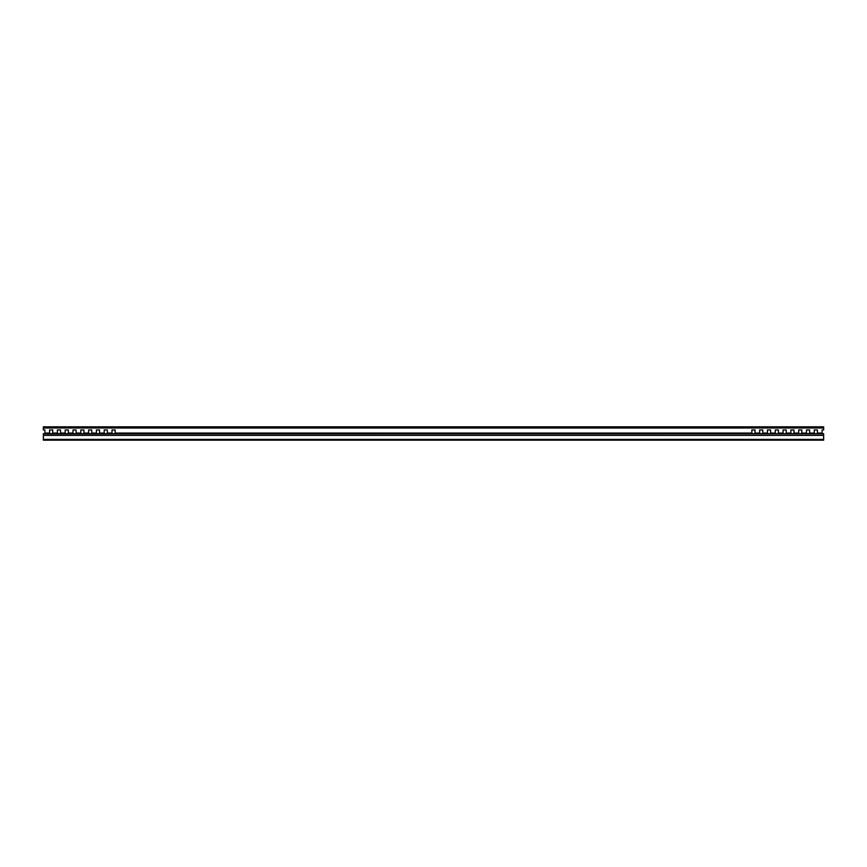 <?xml version="1.0" encoding="UTF-8"?>
<svg xmlns="http://www.w3.org/2000/svg" width="867" height="867" viewBox="0 0 867 867"><rect width="100%" height="100%" fill="white"/><g stroke="black" fill="none" stroke-linecap="round" stroke-linejoin="round"><path stroke-width="1.3" d="M43.35 433.814L823.65 433.749L43.35 433.814L43.35 435.277L823.65 435.277L823.65 440.176L43.35 440.176L43.35 439.396L823.65 439.396M823.65 433.814L823.65 435.277M823.65 435.364L43.35 435.364L43.35 439.396M49.592 433.663L49.592 433.056L44.911 433.056L44.911 429.945L43.35 429.945L43.35 427.995L823.65 427.995L823.65 426.824L43.35 426.824L43.35 427.995M44.911 433.056L44.911 433.663M57.395 433.663L57.395 433.056L52.714 433.056L52.714 433.663M65.198 433.663L65.198 433.056L60.517 433.056L60.517 433.663M73.001 433.663L73.001 433.056L68.32 433.056L68.32 433.663M80.804 433.663L80.804 433.056L76.123 433.056L76.123 433.663M88.607 433.663L88.607 433.056L83.926 433.056L83.926 433.663M96.41 433.663L96.41 433.056L91.729 433.056L91.729 433.663M104.213 433.663L104.213 433.056L99.532 433.056L99.532 433.663M112.016 433.663L112.016 433.056L107.335 433.056L107.335 433.663M751.862 433.663L751.862 433.056L115.138 433.056L115.138 433.663M52.714 433.056L52.714 429.945L49.592 429.945L49.592 433.056M60.517 433.056L60.517 429.945L57.395 429.945L57.395 433.056M68.32 433.056L68.32 429.945L65.198 429.945L65.198 433.056M76.123 433.056L76.123 429.945L73.001 429.945L73.001 433.056M83.926 433.056L83.926 429.945L80.804 429.945L80.804 433.056M91.729 433.056L91.729 429.945L88.607 429.945L88.607 433.056M99.532 433.056L99.532 429.945L96.41 429.945L96.41 433.056M107.335 433.056L107.335 429.945L104.213 429.945L104.213 433.056M115.138 433.056L115.138 429.945L112.016 429.945L112.016 433.056M823.65 427.995L823.65 429.945L822.089 429.945L822.089 433.056L817.408 433.056L817.408 429.945L814.286 429.945L814.286 433.056L809.605 433.056L809.605 429.945L806.483 429.945L806.483 433.056L801.802 433.056L801.802 429.945L798.68 429.945L798.68 433.056L793.999 433.056L793.999 429.945L790.877 429.945L790.877 433.056L786.196 433.056L786.196 429.945L783.074 429.945L783.074 433.056L778.393 433.056L778.393 429.945L775.271 429.945L775.271 433.056L770.59 433.056L770.59 429.945L767.468 429.945L767.468 433.056L762.787 433.056L762.787 429.945L759.665 429.945L759.665 433.056L754.984 433.056L754.984 429.945L751.862 429.945L751.862 433.056M751.862 429.945L754.984 429.945M759.665 429.945L762.787 429.945M767.468 429.945L770.59 429.945M775.271 429.945L778.393 429.945M783.074 429.945L786.196 429.945M790.877 429.945L793.999 429.945M798.68 429.945L801.802 429.945M806.483 429.945L809.605 429.945M814.286 429.945L817.408 429.945M52.714 429.945L49.592 429.945M60.517 429.945L57.395 429.945M68.32 429.945L65.198 429.945M76.123 429.945L73.001 429.945M83.926 429.945L80.804 429.945M91.729 429.945L88.607 429.945M99.532 429.945L96.41 429.945M107.335 429.945L104.213 429.945M115.138 429.945L112.016 429.945M814.286 433.663L814.286 433.056M809.605 433.056L809.605 433.663M806.483 433.663L806.483 433.056M801.802 433.056L801.802 433.663M798.68 433.663L798.68 433.056M793.999 433.056L793.999 433.663M790.877 433.663L790.877 433.056M786.196 433.056L786.196 433.663M783.074 433.663L783.074 433.056M778.393 433.056L778.393 433.663M775.271 433.663L775.271 433.056M770.59 433.056L770.59 433.663M767.468 433.663L767.468 433.056M762.787 433.056L762.787 433.663M759.665 433.663L759.665 433.056M754.984 433.056L754.984 433.663M817.408 433.056L817.408 433.663M822.089 433.663L822.089 433.056M823.65 433.663L43.35 433.663"/></g></svg>
